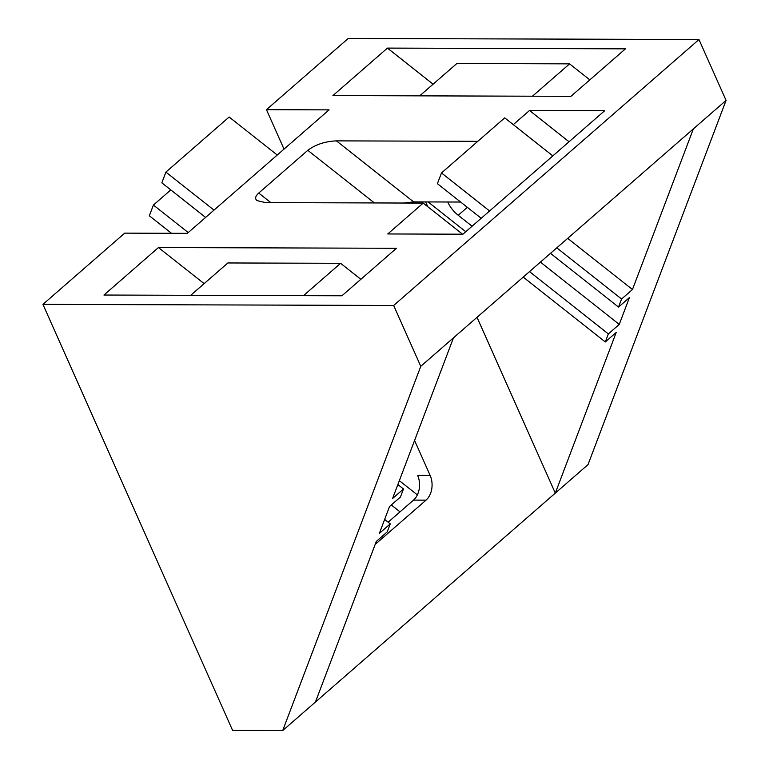 <?xml version="1.0" encoding="UTF-8"?>
<svg xmlns="http://www.w3.org/2000/svg" width="769" height="769" viewBox="0 0 769 769"><rect width="100%" height="100%" fill="white"/><g stroke="black" fill="none" stroke-linecap="round" stroke-linejoin="round"><path stroke-width="1.15" d="M375.291 544.106A17.937 12.833 90.2 0 0 376.954 542.885L375.762 542.876M413.501 500.11L426.026 500.148A17.937 12.833 90.2 0 0 430.15 475.434L417.625 475.396A17.937 12.833 -89.8 0 1 413.501 500.11L388.153 522.18M426.026 500.148L376.954 542.885M460.631 202.036L413.616 201.891L336.418 140.871L477.818 141.313M336.418 140.871C325.018 141.409 315.482 144.562 307.802 150.32L374.388 202.939M403.744 203.035L413.616 201.891M270.842 202.622L258.73 193.057C255.337 196.133 254.76 198.652 257 200.603L265.545 202.603L423.2 203.093L462.553 234.189M489.584 210.975L441.483 172.958L504.724 117.868L552.824 155.886M441.483 172.958L437.417 183.685L481.192 218.281M214.003 210.12L165.902 172.102L229.143 117.013L277.244 155.03M165.902 172.102L161.826 182.83L205.602 217.425M569.06 141.746L529.514 110.496L604.674 110.726L462.928 234.199L387.768 233.959L423.2 203.093M513.279 124.636L529.514 110.496M258.73 193.057L307.802 150.32M400.024 511.846L391.325 504.973M171.487 233.286L149.34 215.791L153.406 205.054L188.222 232.574M170.795 189.914L153.406 205.054M417.356 494.9L399.342 480.663M414.578 440.454L430.15 475.434M284.021 149.128L266.449 109.679L329.084 109.871L187.338 233.343L124.703 233.142L42.929 304.37L393.67 305.466L420.768 366.323L282.713 730.55L232.603 730.396L42.929 304.37M393.67 305.466L698.973 39.536L348.232 38.45L266.449 109.679M625.437 48.841L570.925 96.327L332.919 95.587L387.432 48.101L625.437 48.841M396.458 248.281L341.945 295.767L103.94 295.036L158.452 247.551L396.458 248.281M158.452 247.551L204.121 283.636M190.731 295.306L227.864 262.96L340.6 263.306L360.844 279.31M303.467 295.652L340.6 263.306M387.432 48.101L433.101 84.196M532.446 96.212L569.579 63.865L456.844 63.51L419.701 95.856M569.579 63.865L589.823 79.861M529.505 271.611L608.346 333.919L605.29 341.965L616.2 332.468L555.305 493.121L315.425 702.059L376.32 541.405L387.22 531.908L390.268 523.862L384.654 519.421M698.973 39.536L726.071 100.403L453.479 337.831L392.584 498.485L403.494 488.988L400.438 497.034L389.537 506.531L379.367 533.359L390.268 523.862M403.494 488.988L397.871 484.547M556.794 247.849L621.563 299.035L618.516 307.091L550.498 253.328M567.695 238.352L632.464 289.538L621.563 299.035M540.415 262.114L619.247 324.422L629.417 297.593L618.516 307.091M447.731 201.997A22.416 13.265 -131.1 0 0 458.218 215.272L472.079 226.221M619.247 324.422L608.346 333.919M605.29 341.965L523.208 277.09M465.783 231.709L428.112 201.93M726.071 100.403L588.016 464.63L555.305 493.121L477.03 317.318M427.795 206.726L425.651 201.93M693.359 128.894L632.464 289.538M453.479 337.831L420.768 366.323M315.425 702.059L282.713 730.55M467.331 207.332L458.218 215.272"/></g></svg>
